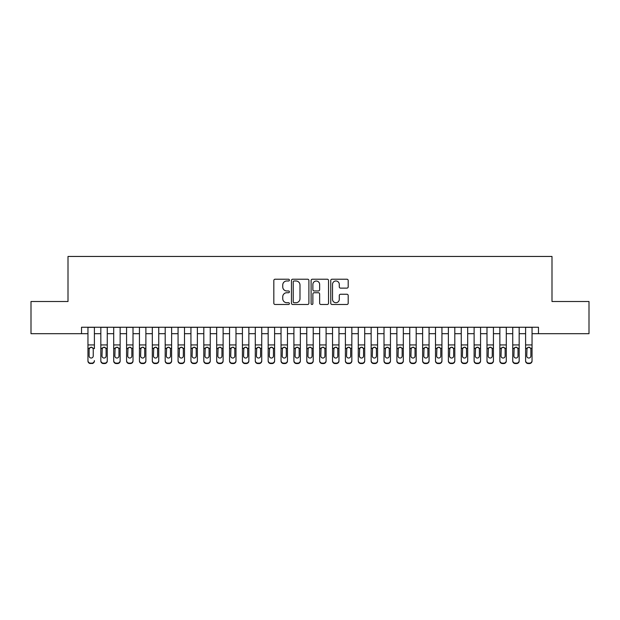 <?xml version="1.0" encoding="UTF-8"?>
<svg xmlns="http://www.w3.org/2000/svg" width="620" height="620" viewBox="0 0 620 620"><rect width="100%" height="100%" fill="white"/><g stroke="black" fill="none" stroke-linecap="round" stroke-linejoin="round"><path stroke-width="0.93" d="M289.408 280.101A0.883 0.883 0 0 0 288.525 279.217L275.094 279.217A1.263 1.263 0 0 0 273.831 280.48L273.831 303.219A1.263 1.263 0 0 0 275.094 304.482L288.525 304.482A0.883 0.883 0 0 0 289.408 303.599A0.883 0.883 0 0 0 288.525 302.715L286.781 302.715A4.045 4.045 0 0 1 282.743 298.67L282.743 296.779A4.045 4.045 0 0 1 286.781 292.733L288.525 292.733A0.883 0.883 0 0 0 289.408 291.849A0.883 0.883 0 0 0 288.525 290.966L286.781 290.966A4.045 4.045 0 0 1 282.743 286.921L282.743 285.029A4.045 4.045 0 0 1 286.781 280.984L288.525 280.984A0.883 0.883 0 0 0 289.408 280.101M346.929 288.122A1.263 1.263 0 0 0 348.192 286.858L348.192 280.48A1.263 1.263 0 0 0 346.929 279.217L332.018 279.217A1.263 1.263 0 0 0 330.755 280.48L330.755 303.219A1.263 1.263 0 0 0 332.018 304.482L346.929 304.482A1.263 1.263 0 0 0 348.192 303.219L348.192 295.515A1.263 1.263 0 0 0 346.929 294.252L340.543 294.252A1.263 1.263 0 0 0 339.279 295.515L339.279 299.336A3.379 3.379 0 0 1 335.901 302.715A3.379 3.379 0 0 1 332.522 299.336L332.522 284.363A3.379 3.379 0 0 1 335.901 280.984A3.379 3.379 0 0 1 339.279 284.363L339.279 286.858A1.263 1.263 0 0 0 340.543 288.122L346.929 288.122M81.522 333.684L31 333.684L31 301.506L68.006 301.506L68.006 256.455L551.994 256.455L551.994 301.506L589 301.506L589 333.684L538.478 333.684L538.478 327.252L81.522 327.252L81.522 333.684L87.955 333.684M308.892 280.48A1.263 1.263 0 0 0 307.629 279.217L292.725 279.217A1.263 1.263 0 0 0 291.462 280.48L291.462 303.219A1.263 1.263 0 0 0 292.725 304.482L307.629 304.482A1.263 1.263 0 0 0 308.892 303.219L308.892 280.48M312.372 279.217L327.275 279.217A1.263 1.263 0 0 1 328.538 280.48L328.538 303.219A1.263 1.263 0 0 1 327.275 304.482L320.897 304.482A1.263 1.263 0 0 1 319.633 303.219L319.633 293.996A1.263 1.263 0 0 0 318.37 292.733L314.138 292.733A1.263 1.263 0 0 0 312.875 293.996L312.875 303.599A0.883 0.883 0 0 1 311.992 304.482A0.883 0.883 0 0 1 311.108 303.599L311.108 280.48A1.263 1.263 0 0 1 312.372 279.217M94.395 333.684L100.828 333.684M107.268 333.684L113.7 333.684M120.141 333.684L126.573 333.684M133.013 333.684L139.446 333.684M145.886 333.684L152.319 333.684M158.751 333.684L165.191 333.684M171.624 333.684L178.064 333.684M184.496 333.684L190.937 333.684M197.369 333.684L203.81 333.684M210.242 333.684L216.674 333.684M223.115 333.684L229.547 333.684M235.988 333.684L242.42 333.684M248.86 333.684L255.293 333.684M261.733 333.684L268.166 333.684M274.606 333.684L281.038 333.684M287.471 333.684L293.911 333.684M300.344 333.684L306.784 333.684M313.216 333.684L319.656 333.684M326.089 333.684L332.529 333.684M338.962 333.684L345.394 333.684M351.835 333.684L358.267 333.684M364.707 333.684L371.14 333.684M377.58 333.684L384.012 333.684M390.453 333.684L396.885 333.684M403.325 333.684L409.758 333.684M416.19 333.684L422.631 333.684M429.063 333.684L435.504 333.684M441.936 333.684L448.376 333.684M454.809 333.684L461.249 333.684M467.682 333.684L474.114 333.684M480.554 333.684L486.987 333.684M493.427 333.684L499.86 333.684M506.3 333.684L512.732 333.684M519.173 333.684L525.605 333.684M532.045 333.684L538.478 333.684M294.113 280.984A0.883 0.883 0 0 0 293.229 281.868L293.229 301.832A0.883 0.883 0 0 0 294.113 302.715L295.942 302.715A4.045 4.045 0 0 0 299.987 298.67L299.987 285.029A4.045 4.045 0 0 0 295.942 280.984L294.113 280.984M319.633 284.425A3.379 3.379 0 0 0 316.254 281.046A3.379 3.379 0 0 0 312.875 284.425L312.875 289.703A1.263 1.263 0 0 0 314.138 290.966L318.37 290.966A1.263 1.263 0 0 0 319.633 289.703L319.633 284.425M87.955 327.252L87.955 360.592A2.573 2.558 -0 0 0 90.535 363.142L91.822 363.142A2.573 2.558 -0 0 0 94.395 360.592L94.395 360.995A2.573 2.558 180 0 1 91.822 363.545L91.822 363.142M94.395 348.665L94.395 327.252M93.233 355.996L93.233 349.215L93.233 355.996A2.062 2.046 180 0 1 91.179 358.035A2.062 2.046 180 0 0 93.233 355.996M89.117 356.399L89.117 355.996A2.062 2.046 180 0 0 91.179 358.035A2.062 2.046 180 0 1 89.117 355.996L89.117 349.052M90.102 347.448L89.117 349.215L89.342 348.262L91.179 347.146L93.008 348.262L93.233 349.215M92.248 347.448L91.179 347.146M90.535 363.142L91.822 363.545M90.535 363.545A2.573 2.558 180 0 1 87.955 360.995L87.955 360.592M100.828 348.665L100.828 360.592A2.573 2.558 0 0 0 103.408 363.142L104.695 363.142A2.573 2.558 0 0 0 107.268 360.592L107.268 360.995A2.573 2.558 180 0 1 104.695 363.545L104.695 363.142M106.105 355.996L106.105 349.215L106.105 355.996A2.062 2.046 180 0 1 104.051 358.035A2.062 2.046 180 0 0 106.105 355.996M101.99 356.399L101.99 355.996A2.062 2.046 180 0 0 104.051 358.035M102.974 347.448L101.99 349.052M105.121 347.448L104.051 347.146L105.881 348.262L106.105 349.215M113.7 348.665L113.7 360.592A2.573 2.558 0 0 0 116.273 363.142L117.567 363.142A2.573 2.558 0 0 0 120.141 360.592L120.141 360.995A2.573 2.558 180 0 1 117.567 363.545L117.567 363.142M118.978 355.996L118.978 349.215L118.978 355.996A2.062 2.046 180 0 1 116.924 358.035A2.062 2.046 180 0 0 118.978 355.996M114.863 356.399L114.863 355.996A2.062 2.046 180 0 0 116.924 358.035M115.847 347.448L114.863 349.052M117.994 347.448L116.924 347.146L118.753 348.262L118.978 349.215M126.573 348.665L126.573 360.592A2.573 2.558 0 0 0 129.146 363.142L130.433 363.142A2.573 2.558 0 0 0 133.013 360.592L133.013 360.995A2.573 2.558 180 0 1 130.433 363.545L130.433 363.142M131.851 355.996L131.851 349.215L131.851 355.996A2.062 2.046 180 0 1 129.789 358.035A2.062 2.046 180 0 0 131.851 355.996M127.736 356.399L127.736 355.996A2.062 2.046 180 0 0 129.789 358.035M128.72 347.448L127.736 349.052M130.867 347.448L129.789 347.146L131.626 348.262L131.851 349.215M139.446 348.665L139.446 360.592A2.573 2.558 0 0 0 142.019 363.142L143.305 363.142A2.573 2.558 0 0 0 145.886 360.592L145.886 360.995A2.573 2.558 180 0 1 143.305 363.545L143.305 363.142M144.724 355.996L144.724 349.215L144.724 355.996A2.062 2.046 180 0 1 142.662 358.035A2.062 2.046 180 0 0 144.724 355.996M140.608 356.399L140.608 355.996A2.062 2.046 180 0 0 142.662 358.035M141.593 347.448L140.608 349.052M143.739 347.448L142.662 347.146L144.499 348.262L144.724 349.215M107.268 327.252L107.268 360.995M100.828 327.252L100.828 360.995A2.573 2.558 180 0 0 103.408 363.545L104.695 363.545M100.828 348.262L102.215 348.262L101.99 355.996M102.215 348.262L104.051 347.146M120.141 327.252L120.141 360.995M113.7 327.252L113.7 360.995A2.573 2.558 180 0 0 116.273 363.545L117.567 363.545M113.7 348.262L115.088 348.262L114.863 355.996M115.088 348.262L116.924 347.146M133.013 327.252L133.013 360.995M126.573 327.252L126.573 360.995A2.573 2.558 180 0 0 129.146 363.545L130.433 363.545M126.573 348.262L127.96 348.262L127.736 355.996M127.96 348.262L129.789 347.146M145.886 327.252L145.886 360.995M139.446 327.252L139.446 360.995A2.573 2.558 180 0 0 142.019 363.545L143.305 363.545M139.446 348.262L140.833 348.262L140.608 355.996M140.833 348.262L142.662 347.146M152.319 348.665L152.319 360.592A2.573 2.558 0 0 0 154.892 363.142L156.178 363.142A2.573 2.558 0 0 0 158.751 360.592L158.751 360.995A2.573 2.558 180 0 1 156.178 363.545L156.178 363.142M157.596 355.996L157.596 349.215L157.596 355.996A2.062 2.046 180 0 1 155.535 358.035A2.062 2.046 180 0 0 157.596 355.996M153.473 356.399L153.473 355.996A2.062 2.046 180 0 0 155.535 358.035M154.465 347.448L153.473 349.052M156.612 347.448L155.535 347.146L157.371 348.262L157.596 349.215M158.751 327.252L158.751 360.995M152.319 327.252L152.319 360.995A2.573 2.558 180 0 0 154.892 363.545L156.178 363.545M152.319 348.262L153.706 348.262L153.473 355.996M153.706 348.262L155.535 347.146M165.191 348.665L165.191 360.592A2.573 2.558 0 0 0 167.764 363.142L169.051 363.142A2.573 2.558 0 0 0 171.624 360.592L171.624 360.995A2.573 2.558 180 0 1 169.051 363.545L169.051 363.142M170.469 355.996L170.469 349.215L170.469 355.996A2.062 2.046 180 0 1 168.408 358.035A2.062 2.046 180 0 0 170.469 355.996M166.346 356.399L166.346 355.996A2.062 2.046 180 0 0 168.408 358.035M167.33 347.448L166.346 349.052M169.485 347.448L168.408 347.146L170.237 348.262L170.469 349.215M171.624 327.252L171.624 360.995M165.191 327.252L165.191 360.995A2.573 2.558 180 0 0 167.764 363.545L169.051 363.545M165.191 348.262L166.578 348.262L166.346 355.996M166.578 348.262L168.408 347.146M178.064 348.665L178.064 360.592A2.573 2.558 0 0 0 180.637 363.142L181.924 363.142A2.573 2.558 0 0 0 184.496 360.592L184.496 360.995A2.573 2.558 180 0 1 181.924 363.545L181.924 363.142M183.342 355.996L183.342 349.215L183.342 355.996A2.062 2.046 180 0 1 181.28 358.035A2.062 2.046 180 0 0 183.342 355.996M179.219 356.399L179.219 355.996A2.062 2.046 180 0 0 181.28 358.035M180.203 347.448L179.219 349.052M182.358 347.448L181.28 347.146L183.109 348.262L183.342 349.215M184.496 327.252L184.496 360.995M178.064 327.252L178.064 360.995A2.573 2.558 180 0 0 180.637 363.545L181.924 363.545M178.064 348.262L179.451 348.262L179.219 355.996M179.451 348.262L181.28 347.146M190.937 348.665L190.937 360.592A2.573 2.558 0 0 0 193.51 363.142L194.796 363.142A2.573 2.558 0 0 0 197.369 360.592L197.369 360.995A2.573 2.558 180 0 1 194.796 363.545L194.796 363.142M196.215 355.996L196.215 349.215L196.215 355.996A2.062 2.046 180 0 1 194.153 358.035A2.062 2.046 180 0 0 196.215 355.996M192.092 356.399L192.092 355.996A2.062 2.046 180 0 0 194.153 358.035M193.076 347.448L192.092 349.052M195.23 347.448L194.153 347.146L195.982 348.262L196.215 349.215M197.369 327.252L197.369 360.995M190.937 327.252L190.937 360.995A2.573 2.558 180 0 0 193.51 363.545L194.796 363.545M190.937 348.262L192.324 348.262L192.092 355.996M192.324 348.262L194.153 347.146M203.81 348.665L203.81 360.592A2.573 2.558 0 0 0 206.383 363.142L207.669 363.142A2.573 2.558 0 0 0 210.242 360.592L210.242 360.995A2.573 2.558 180 0 1 207.669 363.545L207.669 363.142M209.087 355.996L209.087 349.215L209.087 355.996A2.062 2.046 180 0 1 207.026 358.035A2.062 2.046 180 0 0 209.087 355.996M204.964 356.399L204.964 355.996A2.062 2.046 180 0 0 207.026 358.035M205.949 347.448L204.964 349.052M208.095 347.448L207.026 347.146L208.855 348.262L209.087 349.215M210.242 327.252L210.242 360.995M203.81 327.252L203.81 360.995A2.573 2.558 180 0 0 206.383 363.545L207.669 363.545M203.81 348.262L205.189 348.262L204.964 355.996M205.189 348.262L207.026 347.146M216.674 348.665L216.674 360.592A2.573 2.558 0 0 0 219.255 363.142L220.542 363.142A2.573 2.558 0 0 0 223.115 360.592L223.115 360.995A2.573 2.558 180 0 1 220.542 363.545L220.542 363.142M221.952 355.996L221.952 349.215L221.952 355.996A2.062 2.046 180 0 1 219.899 358.035A2.062 2.046 180 0 0 221.952 355.996M217.837 356.399L217.837 355.996A2.062 2.046 180 0 0 219.899 358.035M218.821 347.448L217.837 349.052M220.968 347.448L219.899 347.146L221.728 348.262L221.952 349.215M223.115 327.252L223.115 360.995M216.674 327.252L216.674 360.995A2.573 2.558 180 0 0 219.255 363.545L220.542 363.545M216.674 348.262L218.062 348.262L217.837 355.996M218.062 348.262L219.899 347.146M229.547 348.665L229.547 360.592A2.573 2.558 0 0 0 232.128 363.142L233.415 363.142A2.573 2.558 0 0 0 235.988 360.592L235.988 360.995A2.573 2.558 180 0 1 233.415 363.545L233.415 363.142M234.825 355.996L234.825 349.215L234.825 355.996A2.062 2.046 180 0 1 232.771 358.035A2.062 2.046 180 0 0 234.825 355.996M230.71 356.399L230.71 355.996A2.062 2.046 180 0 0 232.771 358.035M231.694 347.448L230.71 349.052M233.841 347.448L232.771 347.146L234.6 348.262L234.825 349.215M235.988 327.252L235.988 360.995M229.547 327.252L229.547 360.995A2.573 2.558 180 0 0 232.128 363.545L233.415 363.545M229.547 348.262L230.935 348.262L230.71 355.996M230.935 348.262L232.771 347.146M242.42 348.665L242.42 360.592A2.573 2.558 0 0 0 244.993 363.142L246.287 363.142A2.573 2.558 0 0 0 248.86 360.592L248.86 360.995A2.573 2.558 180 0 1 246.287 363.545L246.287 363.142M247.698 355.996L247.698 349.215L247.698 355.996A2.062 2.046 180 0 1 245.644 358.035A2.062 2.046 180 0 0 247.698 355.996M243.583 356.399L243.583 355.996A2.062 2.046 180 0 0 245.644 358.035M244.567 347.448L243.583 349.052M246.713 347.448L245.644 347.146L247.473 348.262L247.698 349.215M248.86 327.252L248.86 360.995M242.42 327.252L242.42 360.995A2.573 2.558 180 0 0 244.993 363.545L246.287 363.545M242.42 348.262L243.807 348.262L243.583 355.996M243.807 348.262L245.644 347.146M255.293 348.665L255.293 360.592A2.573 2.558 0 0 0 257.866 363.142L259.152 363.142A2.573 2.558 0 0 0 261.733 360.592L261.733 360.995A2.573 2.558 180 0 1 259.152 363.545L259.152 363.142M260.571 355.996L260.571 349.215L260.571 355.996A2.062 2.046 180 0 1 258.509 358.035A2.062 2.046 180 0 0 260.571 355.996M256.455 356.399L256.455 355.996A2.062 2.046 180 0 0 258.509 358.035M257.44 347.448L256.455 349.052M259.586 347.448L258.509 347.146L260.346 348.262L260.571 349.215M261.733 327.252L261.733 360.995M255.293 327.252L255.293 360.995A2.573 2.558 180 0 0 257.866 363.545L259.152 363.545M255.293 348.262L256.68 348.262L256.455 355.996M256.68 348.262L258.509 347.146M268.166 348.665L268.166 360.592A2.573 2.558 0 0 0 270.738 363.142L272.025 363.142A2.573 2.558 0 0 0 274.606 360.592L274.606 360.995A2.573 2.558 180 0 1 272.025 363.545L272.025 363.142M273.443 355.996L273.443 349.215L273.443 355.996A2.062 2.046 180 0 1 271.382 358.035A2.062 2.046 180 0 0 273.443 355.996M269.328 356.399L269.328 355.996A2.062 2.046 180 0 0 271.382 358.035M270.312 347.448L269.328 349.052M272.459 347.448L271.382 347.146L273.219 348.262L273.443 349.215M274.606 327.252L274.606 360.995M268.166 327.252L268.166 360.995A2.573 2.558 180 0 0 270.738 363.545L272.025 363.545M268.166 348.262L269.553 348.262L269.328 355.996M269.553 348.262L271.382 347.146M281.038 348.665L281.038 360.592A2.573 2.558 0 0 0 283.611 363.142L284.898 363.142A2.573 2.558 0 0 0 287.471 360.592L287.471 360.995A2.573 2.558 180 0 1 284.898 363.545L284.898 363.142M286.316 355.996L286.316 349.215L286.316 355.996A2.062 2.046 180 0 1 284.255 358.035A2.062 2.046 180 0 0 286.316 355.996M282.193 356.399L282.193 355.996A2.062 2.046 180 0 0 284.255 358.035M283.185 347.448L282.193 349.052M285.332 347.448L284.255 347.146L286.091 348.262L286.316 349.215M287.471 327.252L287.471 360.995M281.038 327.252L281.038 360.995A2.573 2.558 180 0 0 283.611 363.545L284.898 363.545M281.038 348.262L282.425 348.262L282.193 355.996M282.425 348.262L284.255 347.146M293.911 348.665L293.911 360.592A2.573 2.558 0 0 0 296.484 363.142L297.771 363.142A2.573 2.558 0 0 0 300.344 360.592L300.344 360.995A2.573 2.558 180 0 1 297.771 363.545L297.771 363.142M299.189 355.996L299.189 349.215L299.189 355.996A2.062 2.046 180 0 1 297.127 358.035A2.062 2.046 180 0 0 299.189 355.996M295.066 356.399L295.066 355.996A2.062 2.046 180 0 0 297.127 358.035M296.05 347.448L295.066 349.052M298.204 347.448L297.127 347.146L298.956 348.262L299.189 349.215M300.344 327.252L300.344 360.995M293.911 327.252L293.911 360.995A2.573 2.558 180 0 0 296.484 363.545L297.771 363.545M293.911 348.262L295.298 348.262L295.066 355.996M295.298 348.262L297.127 347.146M306.784 348.665L306.784 360.592A2.573 2.558 0 0 0 309.357 363.142L310.643 363.142A2.573 2.558 0 0 0 313.216 360.592L313.216 360.995A2.573 2.558 180 0 1 310.643 363.545L310.643 363.142M312.062 355.996L312.062 349.215L312.062 355.996A2.062 2.046 180 0 1 310 358.035A2.062 2.046 180 0 0 312.062 355.996M307.938 356.399L307.938 355.996A2.062 2.046 180 0 0 310 358.035M308.923 347.448L307.938 349.052M311.077 347.448L310 347.146L311.829 348.262L312.062 349.215M313.216 327.252L313.216 360.995M306.784 327.252L306.784 360.995A2.573 2.558 180 0 0 309.357 363.545L310.643 363.545M306.784 348.262L308.171 348.262L307.938 355.996M308.171 348.262L310 347.146M319.656 348.665L319.656 360.592A2.573 2.558 0 0 0 322.229 363.142L323.516 363.142A2.573 2.558 0 0 0 326.089 360.592L326.089 360.995A2.573 2.558 180 0 1 323.516 363.545L323.516 363.142M324.934 355.996L324.934 349.215L324.934 355.996A2.062 2.046 180 0 1 322.873 358.035A2.062 2.046 180 0 0 324.934 355.996M320.811 356.399L320.811 355.996A2.062 2.046 180 0 0 322.873 358.035M321.796 347.448L320.811 349.052M323.95 347.448L322.873 347.146L324.702 348.262L324.934 349.215M326.089 327.252L326.089 360.995M319.656 327.252L319.656 360.995A2.573 2.558 180 0 0 322.229 363.545L323.516 363.545M319.656 348.262L321.044 348.262L320.811 355.996M321.044 348.262L322.873 347.146M332.529 348.665L332.529 360.592A2.573 2.558 0 0 0 335.102 363.142L336.389 363.142A2.573 2.558 0 0 0 338.962 360.592L338.962 360.995A2.573 2.558 180 0 1 336.389 363.545L336.389 363.142M337.807 355.996L337.807 349.215L337.807 355.996A2.062 2.046 180 0 1 335.746 358.035A2.062 2.046 180 0 0 337.807 355.996M333.684 356.399L333.684 355.996A2.062 2.046 180 0 0 335.746 358.035M334.668 347.448L333.684 349.052M336.815 347.448L335.746 347.146L337.575 348.262L337.807 349.215M338.962 327.252L338.962 360.995M332.529 327.252L332.529 360.995A2.573 2.558 180 0 0 335.102 363.545L336.389 363.545M332.529 348.262L333.909 348.262L333.684 355.996M333.909 348.262L335.746 347.146M345.394 348.665L345.394 360.592A2.573 2.558 0 0 0 347.975 363.142L349.262 363.142A2.573 2.558 0 0 0 351.835 360.592L351.835 360.995A2.573 2.558 180 0 1 349.262 363.545L349.262 363.142M350.672 355.996L350.672 349.215L350.672 355.996A2.062 2.046 180 0 1 348.618 358.035A2.062 2.046 180 0 0 350.672 355.996M346.557 356.399L346.557 355.996A2.062 2.046 180 0 0 348.618 358.035M347.541 347.448L346.557 349.052M349.688 347.448L348.618 347.146L350.447 348.262L350.672 349.215M351.835 327.252L351.835 360.995M345.394 327.252L345.394 360.995A2.573 2.558 180 0 0 347.975 363.545L349.262 363.545M345.394 348.262L346.781 348.262L346.557 355.996M346.781 348.262L348.618 347.146M358.267 348.665L358.267 360.592A2.573 2.558 0 0 0 360.848 363.142L362.134 363.142A2.573 2.558 0 0 0 364.707 360.592L364.707 360.995A2.573 2.558 180 0 1 362.134 363.545L362.134 363.142M363.545 355.996L363.545 349.215L363.545 355.996A2.062 2.046 180 0 1 361.491 358.035A2.062 2.046 180 0 0 363.545 355.996M359.429 356.399L359.429 355.996A2.062 2.046 180 0 0 361.491 358.035M360.414 347.448L359.429 349.052M362.56 347.448L361.491 347.146L363.32 348.262L363.545 349.215M364.707 327.252L364.707 360.995M358.267 327.252L358.267 360.995A2.573 2.558 180 0 0 360.848 363.545L362.134 363.545M358.267 348.262L359.654 348.262L359.429 355.996M359.654 348.262L361.491 347.146M371.14 348.665L371.14 360.592A2.573 2.558 0 0 0 373.713 363.142L375.007 363.142A2.573 2.558 0 0 0 377.58 360.592L377.58 360.995A2.573 2.558 180 0 1 375.007 363.545L375.007 363.142M376.418 355.996L376.418 349.215L376.418 355.996A2.062 2.046 180 0 1 374.356 358.035A2.062 2.046 180 0 0 376.418 355.996M372.302 356.399L372.302 355.996A2.062 2.046 180 0 0 374.356 358.035M373.287 347.448L372.302 349.052M375.433 347.448L374.356 347.146L376.193 348.262L376.418 349.215M377.58 327.252L377.58 360.995M371.14 327.252L371.14 360.995A2.573 2.558 180 0 0 373.713 363.545L375.007 363.545M371.14 348.262L372.527 348.262L372.302 355.996M372.527 348.262L374.356 347.146M384.012 348.665L384.012 360.592A2.573 2.558 0 0 0 386.586 363.142L387.872 363.142A2.573 2.558 0 0 0 390.453 360.592L390.453 360.995A2.573 2.558 180 0 1 387.872 363.545L387.872 363.142M389.29 355.996L389.29 349.215L389.29 355.996A2.062 2.046 180 0 1 387.229 358.035A2.062 2.046 180 0 0 389.29 355.996M385.175 356.399L385.175 355.996A2.062 2.046 180 0 0 387.229 358.035M386.159 347.448L385.175 349.052M388.306 347.448L387.229 347.146L389.065 348.262L389.29 349.215M390.453 327.252L390.453 360.995M384.012 327.252L384.012 360.995A2.573 2.558 180 0 0 386.586 363.545L387.872 363.545M384.012 348.262L385.4 348.262L385.175 355.996M385.4 348.262L387.229 347.146M396.885 348.665L396.885 360.592A2.573 2.558 0 0 0 399.458 363.142L400.745 363.142A2.573 2.558 0 0 0 403.325 360.592L403.325 360.995A2.573 2.558 180 0 1 400.745 363.545L400.745 363.142M402.163 355.996L402.163 349.215L402.163 355.996A2.062 2.046 180 0 1 400.101 358.035A2.062 2.046 180 0 0 402.163 355.996M398.048 356.399L398.048 355.996A2.062 2.046 180 0 0 400.101 358.035M399.032 347.448L398.048 349.052M401.179 347.448L400.101 347.146L401.938 348.262L402.163 349.215M403.325 327.252L403.325 360.995M396.885 327.252L396.885 360.995A2.573 2.558 180 0 0 399.458 363.545L400.745 363.545M396.885 348.262L398.272 348.262L398.048 355.996M398.272 348.262L400.101 347.146M409.758 348.665L409.758 360.592A2.573 2.558 0 0 0 412.331 363.142L413.618 363.142A2.573 2.558 0 0 0 416.19 360.592L416.19 360.995A2.573 2.558 180 0 1 413.618 363.545L413.618 363.142M415.036 355.996L415.036 349.215L415.036 355.996A2.062 2.046 180 0 1 412.974 358.035A2.062 2.046 180 0 0 415.036 355.996M410.913 356.399L410.913 355.996A2.062 2.046 180 0 0 412.974 358.035M411.905 347.448L410.913 349.052M414.052 347.448L412.974 347.146L414.811 348.262L415.036 349.215M422.631 348.665L422.631 360.592A2.573 2.558 0 0 0 425.204 363.142L426.49 363.142A2.573 2.558 0 0 0 429.063 360.592L429.063 360.995A2.573 2.558 180 0 1 426.49 363.545L426.49 363.142M427.909 355.996L427.909 349.215L427.909 355.996A2.062 2.046 180 0 1 425.847 358.035A2.062 2.046 180 0 0 427.909 355.996M423.786 356.399L423.786 355.996A2.062 2.046 180 0 0 425.847 358.035M424.77 347.448L423.786 349.052M426.924 347.448L425.847 347.146L427.676 348.262L427.909 349.215M435.504 348.665L435.504 360.592A2.573 2.558 0 0 0 438.077 363.142L439.363 363.142A2.573 2.558 0 0 0 441.936 360.592L441.936 360.995A2.573 2.558 180 0 1 439.363 363.545L439.363 363.142M440.781 355.996L440.781 349.215L440.781 355.996A2.062 2.046 180 0 1 438.72 358.035A2.062 2.046 180 0 0 440.781 355.996M436.658 356.399L436.658 355.996A2.062 2.046 180 0 0 438.72 358.035M437.643 347.448L436.658 349.052M439.797 347.448L438.72 347.146L440.549 348.262L440.781 349.215M416.19 327.252L416.19 360.995M409.758 327.252L409.758 360.995A2.573 2.558 180 0 0 412.331 363.545L413.618 363.545M409.758 348.262L411.145 348.262L410.913 355.996M411.145 348.262L412.974 347.146M429.063 327.252L429.063 360.995M422.631 327.252L422.631 360.995A2.573 2.558 180 0 0 425.204 363.545L426.49 363.545M422.631 348.262L424.018 348.262L423.786 355.996M424.018 348.262L425.847 347.146M441.936 327.252L441.936 360.995M435.504 327.252L435.504 360.995A2.573 2.558 180 0 0 438.077 363.545L439.363 363.545M435.504 348.262L436.891 348.262L436.658 355.996M436.891 348.262L438.72 347.146M448.376 348.665L448.376 360.592A2.573 2.558 0 0 0 450.949 363.142L452.236 363.142A2.573 2.558 0 0 0 454.809 360.592L454.809 360.995A2.573 2.558 180 0 1 452.236 363.545L452.236 363.142M453.654 355.996L453.654 349.215L453.654 355.996A2.062 2.046 180 0 1 451.593 358.035A2.062 2.046 180 0 0 453.654 355.996M449.531 356.399L449.531 355.996A2.062 2.046 180 0 0 451.593 358.035M450.515 347.448L449.531 349.052M452.67 347.448L451.593 347.146L453.421 348.262L453.654 349.215M454.809 327.252L454.809 360.995M448.376 327.252L448.376 360.995A2.573 2.558 180 0 0 450.949 363.545L452.236 363.545M448.376 348.262L449.764 348.262L449.531 355.996M449.764 348.262L451.593 347.146M461.249 348.665L461.249 360.592A2.573 2.558 0 0 0 463.822 363.142L465.108 363.142A2.573 2.558 0 0 0 467.682 360.592L467.682 360.995A2.573 2.558 180 0 1 465.108 363.545L465.108 363.142M466.527 355.996L466.527 349.215L466.527 355.996A2.062 2.046 180 0 1 464.465 358.035A2.062 2.046 180 0 0 466.527 355.996M462.404 356.399L462.404 355.996A2.062 2.046 180 0 0 464.465 358.035M463.388 347.448L462.404 349.052M465.535 347.448L464.465 347.146L466.294 348.262L466.527 349.215M467.682 327.252L467.682 360.995M461.249 327.252L461.249 360.995A2.573 2.558 180 0 0 463.822 363.545L465.108 363.545M461.249 348.262L462.629 348.262L462.404 355.996M462.629 348.262L464.465 347.146M474.114 348.665L474.114 360.592A2.573 2.558 0 0 0 476.695 363.142L477.981 363.142A2.573 2.558 0 0 0 480.554 360.592L480.554 360.995A2.573 2.558 180 0 1 477.981 363.545L477.981 363.142M479.392 355.996L479.392 349.215L479.392 355.996A2.062 2.046 180 0 1 477.338 358.035A2.062 2.046 180 0 0 479.392 355.996M475.276 356.399L475.276 355.996A2.062 2.046 180 0 0 477.338 358.035M476.261 347.448L475.276 349.052M478.407 347.448L477.338 347.146L479.167 348.262L479.392 349.215M480.554 327.252L480.554 360.995M474.114 327.252L474.114 360.995A2.573 2.558 180 0 0 476.695 363.545L477.981 363.545M474.114 348.262L475.501 348.262L475.276 355.996M475.501 348.262L477.338 347.146M486.987 348.665L486.987 360.592A2.573 2.558 0 0 0 489.568 363.142L490.854 363.142A2.573 2.558 0 0 0 493.427 360.592L493.427 360.995A2.573 2.558 180 0 1 490.854 363.545L490.854 363.142M492.264 355.996L492.264 349.215L492.264 355.996A2.062 2.046 180 0 1 490.211 358.035A2.062 2.046 180 0 0 492.264 355.996M488.149 356.399L488.149 355.996A2.062 2.046 180 0 0 490.211 358.035M489.134 347.448L488.149 349.052M491.28 347.448L490.211 347.146L492.04 348.262L492.264 349.215M493.427 327.252L493.427 360.995M486.987 327.252L486.987 360.995A2.573 2.558 180 0 0 489.568 363.545L490.854 363.545M486.987 348.262L488.374 348.262L488.149 355.996M488.374 348.262L490.211 347.146M499.86 348.665L499.86 360.592A2.573 2.558 0 0 0 502.433 363.142L503.727 363.142A2.573 2.558 0 0 0 506.3 360.592L506.3 360.995A2.573 2.558 180 0 1 503.727 363.545L503.727 363.142M505.137 355.996L505.137 349.215L505.137 355.996A2.062 2.046 180 0 1 503.076 358.035A2.062 2.046 180 0 0 505.137 355.996M501.022 356.399L501.022 355.996A2.062 2.046 180 0 0 503.076 358.035M502.006 347.448L501.022 349.052M504.153 347.448L503.076 347.146L504.913 348.262L505.137 349.215M506.3 327.252L506.3 360.995M499.86 327.252L499.86 360.995A2.573 2.558 180 0 0 502.433 363.545L503.727 363.545M499.86 348.262L501.247 348.262L501.022 355.996M501.247 348.262L503.076 347.146M512.732 348.665L512.732 360.592A2.573 2.558 0 0 0 515.305 363.142L516.592 363.142A2.573 2.558 0 0 0 519.173 360.592L519.173 360.995A2.573 2.558 180 0 1 516.592 363.545L516.592 363.142M518.01 355.996L518.01 349.215L518.01 355.996A2.062 2.046 180 0 1 515.948 358.035A2.062 2.046 180 0 0 518.01 355.996M513.895 356.399L513.895 355.996A2.062 2.046 180 0 0 515.948 358.035M514.879 347.448L513.895 349.052M517.026 347.448L515.948 347.146L517.785 348.262L518.01 349.215M519.173 327.252L519.173 360.995M512.732 327.252L512.732 360.995A2.573 2.558 180 0 0 515.305 363.545L516.592 363.545M512.732 348.262L514.12 348.262L513.895 355.996M514.12 348.262L515.948 347.146M525.605 348.665L525.605 360.592A2.573 2.558 0 0 0 528.178 363.142L529.464 363.142A2.573 2.558 0 0 0 532.045 360.592L532.045 360.995A2.573 2.558 180 0 1 529.464 363.545L529.464 363.142M530.883 355.996L530.883 349.215L530.883 355.996A2.062 2.046 180 0 1 528.821 358.035A2.062 2.046 180 0 0 530.883 355.996M526.768 356.399L526.768 355.996A2.062 2.046 180 0 0 528.821 358.035M527.752 347.448L526.768 349.052M529.899 347.448L528.821 347.146L530.658 348.262L530.883 349.215M532.045 327.252L532.045 360.995M525.605 327.252L525.605 360.995A2.573 2.558 180 0 0 528.178 363.545L529.464 363.545M525.605 348.262L526.992 348.262L526.768 355.996M526.992 348.262L528.821 347.146M93.008 348.262L94.395 348.262M87.955 348.262L89.342 348.262M87.955 344.937L94.395 344.937M87.955 327.337L94.395 327.337M105.881 348.262L107.268 348.262M100.828 344.937L107.268 344.937M100.828 327.337L107.268 327.337M103.408 363.142L103.408 363.545M118.753 348.262L120.141 348.262M113.7 344.937L120.141 344.937M113.7 327.337L120.141 327.337M116.273 363.142L116.273 363.545M131.626 348.262L133.013 348.262M126.573 344.937L133.013 344.937M126.573 327.337L133.013 327.337M129.146 363.142L129.146 363.545M144.499 348.262L145.886 348.262M139.446 344.937L145.886 344.937M139.446 327.337L145.886 327.337M142.019 363.142L142.019 363.545M157.371 348.262L158.751 348.262M152.319 344.937L158.751 344.937M152.319 327.337L158.751 327.337M154.892 363.142L154.892 363.545M170.237 348.262L171.624 348.262M165.191 344.937L171.624 344.937M165.191 327.337L171.624 327.337M167.764 363.142L167.764 363.545M183.109 348.262L184.496 348.262M178.064 344.937L184.496 344.937M178.064 327.337L184.496 327.337M180.637 363.142L180.637 363.545M195.982 348.262L197.369 348.262M190.937 344.937L197.369 344.937M190.937 327.337L197.369 327.337M193.51 363.142L193.51 363.545M208.855 348.262L210.242 348.262M203.81 344.937L210.242 344.937M203.81 327.337L210.242 327.337M206.383 363.142L206.383 363.545M221.728 348.262L223.115 348.262M216.674 344.937L223.115 344.937M216.674 327.337L223.115 327.337M219.255 363.142L219.255 363.545M234.6 348.262L235.988 348.262M229.547 344.937L235.988 344.937M229.547 327.337L235.988 327.337M232.128 363.142L232.128 363.545M247.473 348.262L248.86 348.262M242.42 344.937L248.86 344.937M242.42 327.337L248.86 327.337M244.993 363.142L244.993 363.545M260.346 348.262L261.733 348.262M255.293 344.937L261.733 344.937M255.293 327.337L261.733 327.337M257.866 363.142L257.866 363.545M273.219 348.262L274.606 348.262M268.166 344.937L274.606 344.937M268.166 327.337L274.606 327.337M270.738 363.142L270.738 363.545M286.091 348.262L287.471 348.262M281.038 344.937L287.471 344.937M281.038 327.337L287.471 327.337M283.611 363.142L283.611 363.545M298.956 348.262L300.344 348.262M293.911 344.937L300.344 344.937M293.911 327.337L300.344 327.337M296.484 363.142L296.484 363.545M311.829 348.262L313.216 348.262M306.784 344.937L313.216 344.937M306.784 327.337L313.216 327.337M309.357 363.142L309.357 363.545M324.702 348.262L326.089 348.262M319.656 344.937L326.089 344.937M319.656 327.337L326.089 327.337M322.229 363.142L322.229 363.545M337.575 348.262L338.962 348.262M332.529 344.937L338.962 344.937M332.529 327.337L338.962 327.337M335.102 363.142L335.102 363.545M350.447 348.262L351.835 348.262M345.394 344.937L351.835 344.937M345.394 327.337L351.835 327.337M347.975 363.142L347.975 363.545M363.32 348.262L364.707 348.262M358.267 344.937L364.707 344.937M358.267 327.337L364.707 327.337M360.848 363.142L360.848 363.545M376.193 348.262L377.58 348.262M371.14 344.937L377.58 344.937M371.14 327.337L377.58 327.337M373.713 363.142L373.713 363.545M389.065 348.262L390.453 348.262M384.012 344.937L390.453 344.937M384.012 327.337L390.453 327.337M386.586 363.142L386.586 363.545M401.938 348.262L403.325 348.262M396.885 344.937L403.325 344.937M396.885 327.337L403.325 327.337M399.458 363.142L399.458 363.545M414.811 348.262L416.19 348.262M409.758 344.937L416.19 344.937M409.758 327.337L416.19 327.337M412.331 363.142L412.331 363.545M427.676 348.262L429.063 348.262M422.631 344.937L429.063 344.937M422.631 327.337L429.063 327.337M425.204 363.142L425.204 363.545M440.549 348.262L441.936 348.262M435.504 344.937L441.936 344.937M435.504 327.337L441.936 327.337M438.077 363.142L438.077 363.545M453.421 348.262L454.809 348.262M448.376 344.937L454.809 344.937M448.376 327.337L454.809 327.337M450.949 363.142L450.949 363.545M466.294 348.262L467.682 348.262M461.249 344.937L467.682 344.937M461.249 327.337L467.682 327.337M463.822 363.142L463.822 363.545M479.167 348.262L480.554 348.262M474.114 344.937L480.554 344.937M474.114 327.337L480.554 327.337M476.695 363.142L476.695 363.545M492.04 348.262L493.427 348.262M486.987 344.937L493.427 344.937M486.987 327.337L493.427 327.337M489.568 363.142L489.568 363.545M504.913 348.262L506.3 348.262M499.86 344.937L506.3 344.937M499.86 327.337L506.3 327.337M502.433 363.142L502.433 363.545M517.785 348.262L519.173 348.262M512.732 344.937L519.173 344.937M512.732 327.337L519.173 327.337M515.305 363.142L515.305 363.545M530.658 348.262L532.045 348.262M525.605 344.937L532.045 344.937M525.605 327.337L532.045 327.337M528.178 363.142L528.178 363.545"/></g></svg>
